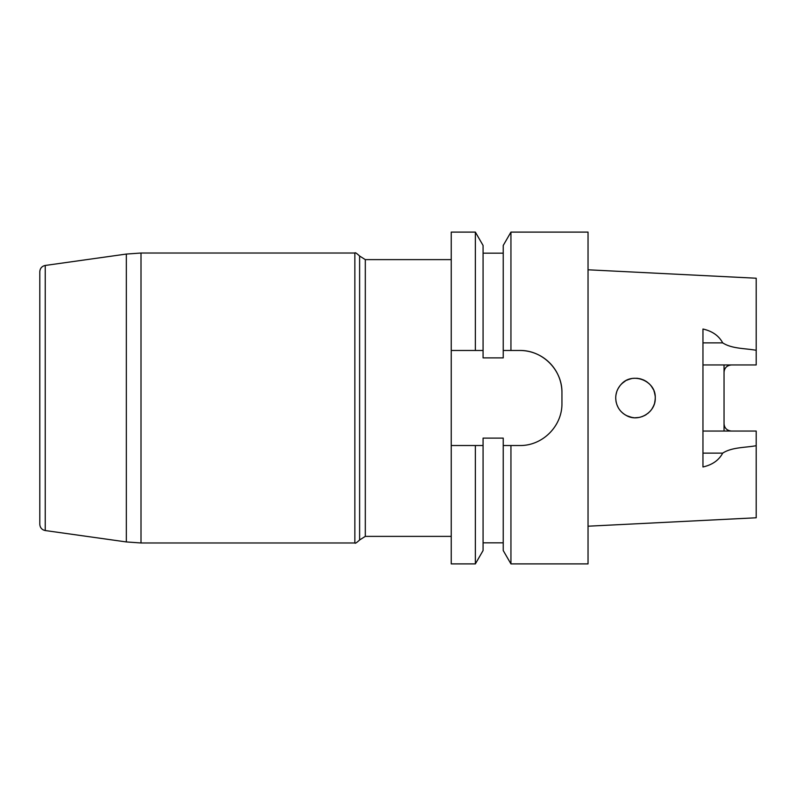 <?xml version="1.0" encoding="UTF-8"?>
<svg xmlns="http://www.w3.org/2000/svg" width="796" height="796" viewBox="0 0 796 796"><rect width="100%" height="100%" fill="white"/><g stroke="black" fill="none" stroke-linecap="round" stroke-linejoin="round"><path stroke-width="1.19" d="M622.064 383.483L624.691 381.433M627.616 379.861L630.81 378.796M634.123 378.279L637.437 378.329M640.74 378.946L643.755 380.05M646.66 381.692L649.168 383.732M651.367 386.229L653.118 389.075M654.362 392.149L655.088 395.463M655.237 398.766L654.829 402.05M653.884 405.234L652.461 408.129M650.501 410.855L648.193 413.134M645.437 415.074L642.422 416.507M639.218 417.412L635.855 417.761M632.611 417.562L628.661 416.557M627.407 416.039L624.492 414.427M621.019 384.518C631.994 371.294 656.202 380.687 655.247 398C655.864 412.079 639.098 422.507 626.741 415.731C619.716 411.94 616.044 406.02 615.716 398C615.786 392.816 617.557 388.329 621.019 384.518L622.432 383.155M619.915 385.811L618.034 388.707M616.771 391.622L615.975 394.826M615.716 398.159L616.014 401.403M616.88 404.686L618.263 407.711M621.178 411.651L623.646 413.83M626.512 415.611L631.835 417.432M635.029 417.761L638.412 417.552M641.765 416.736L644.641 415.512M647.586 413.621L649.904 411.522M651.944 408.935L653.566 405.98M654.62 402.965L655.188 399.542M655.168 396.219L654.989 394.776M653.436 389.722L652.849 388.557M649.785 384.349L648.69 383.294M644.631 380.478L643.029 379.732M638.283 378.428L636.681 378.269M631.477 378.647L630.243 378.936M625.328 381.045L622.751 382.876M615.796 396.179L615.995 394.687M617.089 390.756L618.164 388.468M618.263 388.299L617.278 390.289M616.034 394.478L615.776 396.438M615.965 401.144L616.233 402.487M618.114 407.443L618.432 408M621.029 411.482L623.168 413.462M632.263 417.502L633.974 417.711M638.899 417.472L640.442 417.134M645.148 415.243L646.402 414.477M650.223 411.164L651.317 409.84M653.715 405.642L654.362 403.851M655.217 399.144L655.237 397.383M654.471 392.498L653.954 390.965M651.606 386.567L650.511 385.165M647.019 381.951L645.327 380.866M641.098 379.045L639.307 378.607M634.442 378.259L632.959 378.399M627.964 379.722L626.542 380.369M731.424 431.054C726.867 430.546 724.41 428.089 724.042 423.671L724.042 372.329C724.4 367.921 726.857 365.464 731.424 364.946A7.383 7.383 0 0 0 730.221 365.046A7.383 7.383 0 0 1 731.424 364.946M588.035 526.206L756.2 517.778L756.2 431.054L702.958 431.054M588.035 269.794L756.2 278.222L756.2 364.946L702.958 364.946M724.042 364.946L724.042 372.329A7.383 7.383 0 0 1 727.833 365.881A7.383 7.383 0 0 0 724.042 372.329M724.042 423.671L724.042 431.054M756.2 445.7C745.126 447.75 732.081 447.093 722.688 453.123C718.897 460.247 712.33 464.864 702.958 466.973L702.958 329.027C712.33 331.136 718.897 335.753 722.688 342.877L702.958 342.877M475.361 350.469L451.242 350.469L483.072 350.469L483.072 245.457L475.361 232.104L475.361 350.469L483.072 350.469L483.072 357.882L503.231 357.882L503.231 350.469L510.942 350.469L510.942 232.104L588.035 232.104L588.035 563.896L510.942 563.896L510.942 445.531L519.768 445.531C542.573 445.879 562.294 426.139 561.946 403.363L561.946 392.637C562.304 369.881 542.593 350.131 519.768 350.469L503.231 350.469L503.231 245.457L510.942 232.104M510.942 563.896L503.231 550.543L503.231 438.118L483.072 438.118L483.072 445.531L475.361 445.531L475.361 563.896L451.242 563.896L451.242 445.531L483.072 445.531L483.072 550.543L475.361 563.896M451.242 445.531L451.242 232.104L475.361 232.104M510.942 445.531L503.231 445.531L510.942 445.531M756.2 350.3C745.126 348.25 732.081 348.907 722.688 342.877M519.768 350.469A42.168 42.168 0 0 1 561.946 392.637M45.243 265.456C41.88 266.192 40.059 268.282 39.8 271.715L39.8 524.285C40.059 527.718 41.88 529.808 45.243 530.544L126.335 541.937L126.335 254.063L45.243 265.456L45.243 530.544M722.688 453.123L702.958 453.123M354.857 253.029L141.001 253.029L141.001 542.971L354.857 542.971L354.857 253.029C355.036 252.242 356.618 253.237 359.613 256.023L359.613 539.977L365.314 536.375L451.242 536.375M359.613 256.023L365.314 259.625L365.314 536.375M483.072 253.168L503.231 253.168M483.072 542.832L503.231 542.832M365.314 259.625L451.242 259.625M126.335 541.937L141.001 542.971M141.001 253.029L126.335 254.063M354.857 542.971C355.036 543.758 356.618 542.763 359.613 539.977"/></g></svg>
